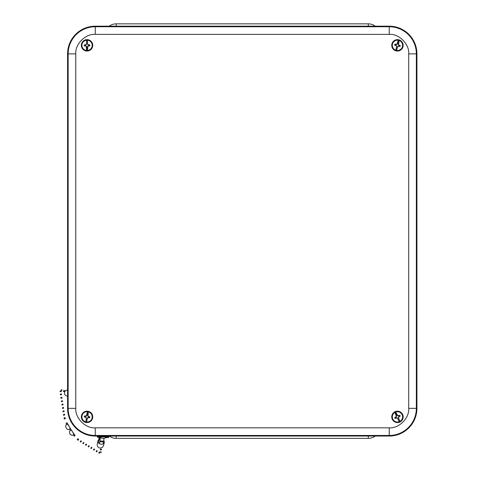 <?xml version="1.0" encoding="UTF-8"?>
<svg xmlns="http://www.w3.org/2000/svg" width="477" height="477" viewBox="0 0 477 477"><rect width="100%" height="100%" fill="white"/><g stroke="black" fill="none" stroke-linecap="round" stroke-linejoin="round"><path stroke-width="0.72" d="M116.173 26.181L116.173 23.85A11.46 11.46 0 0 0 109.251 26.181A11.46 11.46 0 0 1 116.173 23.85L368.327 23.85A11.46 11.46 0 0 1 375.25 26.181M375.25 436.038A11.46 11.46 0 0 1 368.327 438.369L116.173 438.369A11.46 11.46 0 0 1 109.251 436.038A11.46 11.46 0 0 0 116.173 438.369L116.173 436.038M106.031 436.038L389.232 436.038A27.69 27.69 0 0 0 416.922 408.348L416.922 53.871A27.69 27.69 0 0 0 389.232 26.181L95.269 26.181A27.69 27.69 0 0 0 67.579 53.871L67.579 408.348A27.69 27.69 0 0 0 95.269 436.038L99.144 436.038M101.231 435.781L105.053 435.775M87.398 50.979L87.476 50.479A5.152 5.152 0 0 0 92.198 45.345A5.152 5.152 0 0 0 87.476 40.211L87.398 39.71A5.646 5.646 0 0 0 86.689 39.71L86.611 40.211A5.152 5.152 0 0 0 81.889 45.345A5.152 5.152 0 0 0 86.611 50.479L86.689 50.979A5.646 5.646 0 0 0 87.398 50.979L87.398 47.014L87.786 46.084L88.555 45.762A1.568 1.568 0 0 0 88.555 44.921L87.786 44.605L87.512 43.651L87.476 40.211M81.346 45.345A5.7 5.7 0 0 0 89.897 50.282A5.7 5.7 0 0 0 89.897 40.408A5.7 5.7 0 0 0 81.346 45.345M88.555 44.921L89.819 44.88L87.875 44.516M89.819 44.88A2.808 2.808 0 0 1 89.819 45.804L88.555 45.762M87.476 50.479L87.875 46.174L89.819 45.804M86.611 40.211L86.575 43.651L85.538 44.921A1.568 1.568 0 0 0 85.538 45.762L84.274 45.804L86.218 46.174L86.611 50.479M84.274 45.804A2.808 2.808 0 0 1 84.274 44.88L85.371 44.975M85.353 44.874L84.274 44.88M87.398 39.71L87.512 43.651M86.689 50.979L86.575 47.038M86.575 43.651L86.689 39.71M87.398 43.675L87.786 44.605M86.689 43.675L86.307 44.605L85.538 44.921M86.689 47.014L86.307 46.084L85.538 45.762M87.601 411.257L87.446 411.734A5.152 5.152 0 0 0 81.961 416.045A5.152 5.152 0 0 0 85.794 421.871L85.788 422.378A5.646 5.646 0 0 0 86.486 422.491L86.647 422.014A5.152 5.152 0 0 0 92.133 417.703A5.152 5.152 0 0 0 88.299 411.878L88.299 411.371A5.646 5.646 0 0 0 87.601 411.257L86.963 415.169L86.432 416.027L85.621 416.218A1.568 1.568 0 0 0 85.49 417.047L86.194 417.488L86.307 418.466L85.794 421.871M92.669 417.792A5.7 5.7 0 0 0 85.025 411.544A5.7 5.7 0 0 0 83.439 421.286A5.7 5.7 0 0 0 92.669 417.792M85.49 417.047L84.232 416.886L86.093 417.56M84.232 416.886A2.808 2.808 0 0 1 84.381 415.974L85.621 416.218M87.446 411.734L86.361 415.926L84.381 415.974M86.647 422.014L87.237 418.621L88.466 417.53A1.568 1.568 0 0 0 88.603 416.701L89.855 416.862L87.995 416.188L88.299 411.878M89.855 416.862A2.808 2.808 0 0 1 89.706 417.774L88.633 417.506M88.639 417.608L89.706 417.774M85.788 422.378L86.307 418.466M88.299 411.371L87.78 415.282M87.237 418.621L86.486 422.491M86.426 418.466L86.194 417.488M87.124 418.579L87.655 417.721L88.466 417.53M87.661 415.282L87.893 416.266L88.603 416.701M398.504 39.8L398.307 40.259A5.152 5.152 0 0 0 392.464 44.069A5.152 5.152 0 0 0 395.767 50.21L395.719 50.717A5.646 5.646 0 0 0 396.405 50.89L396.608 50.425A5.152 5.152 0 0 0 402.451 46.621A5.152 5.152 0 0 0 399.142 40.473L399.189 39.973A5.646 5.646 0 0 0 398.504 39.8L397.526 43.64L396.924 44.444L396.101 44.564A1.568 1.568 0 0 0 395.892 45.381L396.56 45.875L396.584 46.865L395.767 50.21M402.982 46.752A5.7 5.7 0 0 0 395.916 39.853A5.7 5.7 0 0 0 393.471 49.423A5.7 5.7 0 0 0 402.982 46.752M395.892 45.381L394.658 45.106L396.447 45.941M394.658 45.106A2.808 2.808 0 0 1 394.884 44.212L396.101 44.564M398.307 40.259L396.858 44.337L394.884 44.212M396.608 50.425L397.49 47.098L398.814 46.126A1.568 1.568 0 0 0 399.022 45.309L400.257 45.583L398.462 44.743L399.142 40.473M400.257 45.583A2.808 2.808 0 0 1 400.03 46.478L398.987 46.114M398.981 46.215L400.03 46.478M395.719 50.717L396.584 46.865M399.189 39.973L398.331 43.818M397.49 47.098L396.405 50.89M396.703 46.871L396.56 45.875M397.389 47.05L397.991 46.245L398.814 46.126M398.212 43.812L398.355 44.808L399.022 45.309M394.807 411.889L394.944 412.378A5.152 5.152 0 0 0 392.762 419.003A5.152 5.152 0 0 0 399.183 421.728L399.464 422.151A5.646 5.646 0 0 0 400.108 421.859L399.97 421.37A5.152 5.152 0 0 0 402.147 414.746A5.152 5.152 0 0 0 395.725 412.021L395.451 411.597A5.646 5.646 0 0 0 394.807 411.889L396.447 415.503L396.476 416.504L395.91 417.113A1.568 1.568 0 0 0 396.256 417.882L397.091 417.852L397.729 418.609L399.183 421.728M402.648 414.519A5.7 5.7 0 0 0 392.821 413.559A5.7 5.7 0 0 0 396.9 422.55A5.7 5.7 0 0 0 402.648 414.519M396.256 417.882L395.123 418.442L397.043 417.971M395.123 418.442A2.808 2.808 0 0 1 394.741 417.602L395.91 417.113M394.944 412.378L396.357 416.463L394.741 417.602M399.97 421.37L398.581 418.222L399.005 416.636A1.568 1.568 0 0 0 398.659 415.866L399.792 415.306L397.872 415.777L395.725 412.021M399.792 415.306A2.808 2.808 0 0 1 400.173 416.153L399.13 416.516M399.189 416.606L400.173 416.153M399.464 422.151L397.729 418.609M395.451 411.597L397.186 415.139M398.581 418.222L400.108 421.859M397.824 418.544L397.091 417.852M398.468 418.246L398.432 417.244L399.005 416.636M397.091 415.211L397.824 415.896L398.659 415.866M101.995 438.244L99.443 437.337A3.822 0.364 0.7 0 1 99.305 437.242L99.305 437.087A3.822 0.364 0.7 0 1 103.127 436.771A3.822 0.364 0.7 0 1 106.943 437.176L106.943 437.331A3.822 0.364 0.7 0 1 106.806 437.427L104.23 438.274L101.995 438.244L104.23 438.274M99.305 437.242A3.822 0.364 0.7 0 1 103.813 436.938A3.822 0.364 0.7 0 1 106.943 437.331M103.801 440.509L104.147 441.821M103.426 443.759L103.652 441.94L99.8 441.839L99.18 443.693L101.464 444.391L103.366 443.801A3.25 2.612 -166.6 0 0 103.426 443.759L104.296 442.37C103.193 447.295 102.925 447.366 100.349 448.112C98.727 447.879 97.713 447.038 97.32 445.584C97.046 445.172 97.266 443.598 97.982 440.861L99.586 437.492M99.115 443.646L97.934 441.887L97.982 440.861M103.742 441.088L104.23 441.362M99.234 443.336L98.304 441.869L99.079 439.949L98.793 439.722M104.32 441.821L103.92 442.286M103.747 442.811L103.944 441.815L103.139 443.532M103.867 441.404L103.509 443.067M99.592 437.522L99.079 439.949L100.057 439.496M99.8 441.839L99.961 441.028L103.742 441.13L103.652 441.94M99.544 442.513L99.908 441.475M100.2 437.958L99.532 438.047M100.057 437.558A5.73 0.543 0.7 0 1 97.397 437.069L97.403 436.407A5.73 0.543 0.7 0 1 103.139 435.93A5.73 0.543 0.7 0 1 108.863 436.538L108.857 437.2A5.73 0.543 0.7 0 1 106.186 437.63M100.838 437.832L100.271 437.82L99.961 441.028M103.742 441.13L104.01 438.309M100.224 437.719L99.61 437.803M97.397 437.069A5.73 0.543 0.7 0 1 103.133 436.586A5.73 0.543 0.7 0 1 108.857 437.2M100.23 437.618L99.884 441.165M101.327 449.012L100.295 449.406L101.327 449.012M101.398 449.65L100.367 450.038L100.295 449.406M101.106 452.375L101.333 452.107L100.289 451.785L101.106 452.375M100.289 451.785L100.927 452.697L101.333 452.107M99.711 453.072L99.586 452.083L99.305 453.15L99.711 453.072M99.305 453.15L98.787 453.001L99.258 451.993L99.586 452.083M83.35 443.688L83.988 442.763L83.35 443.688L82.813 443.36L83.457 442.435L83.994 442.757M81.484 441.303L80.685 442.06L81.484 441.303M80.685 442.06L80.154 441.732L80.792 440.808L81.328 441.136M86.009 445.315L85.478 444.987L86.116 444.063L86.653 444.385L86.009 445.315L86.653 444.385M78.425 440.152L78.61 439.311L77.852 440.152L78.425 440.152M78.61 439.311L77.984 438.733L77.149 439.508L77.846 440.152M88.674 446.937L88.138 446.615L88.782 445.685L89.312 446.013L88.674 446.937L89.312 446.013M91.334 448.565L90.797 448.243L91.441 447.313L91.978 447.641L91.334 448.565L91.978 447.641M93.993 450.193L93.462 449.865L94.106 448.94L94.637 449.268L93.993 450.193L94.637 449.268M96.658 451.82L96.121 451.492L96.765 450.568L97.302 450.89L96.658 451.82L97.302 450.89M74.645 436.014L75.038 435.382L74.519 435.441L74.138 436.085L74.645 436.014M74.138 436.085L73.333 435.024L73.834 434.535L74.269 434.368L75.038 435.382M70.232 430.409L69.475 429.211L70.447 428.614L71.198 429.795L70.232 430.409L69.451 431.78L69.94 434.177L71.741 435.28L73.38 435.084M67.096 422.729L67.668 423.856L67.335 424.178L66.673 424.417L66.07 423.224L67.096 422.729L66.07 423.224M65.14 417.804L65.385 418.621L64.317 419.027L64.049 418.12L65.14 417.804L64.306 417.608L64.049 418.12M62.904 404.007L61.879 404.418L62.904 404.007M63.012 404.693L61.986 405.098L61.879 404.418M62.493 401.3L61.461 401.712L61.36 401.032L62.463 400.799L61.36 401.032M63.429 407.4L62.398 407.811L63.429 407.4M63.53 408.079L62.505 408.491L62.398 407.811M61.974 397.913L60.943 398.325L60.841 397.645L61.867 397.228L60.841 397.645M63.948 410.786L62.922 411.198L63.948 410.786M64.049 411.466L63.024 411.878L62.916 411.198M61.45 394.521L60.424 394.932L60.317 394.252L61.348 393.841L60.317 394.252M64.467 414.173L63.441 414.585L64.467 414.173M64.574 414.859L63.542 415.27L63.441 414.585M61.247 391.307L61.193 391.665L60.078 391.671L60.412 390.782L61.247 391.307L60.156 391.14M64.628 390.854L63.852 391.629L64.628 390.854M63.852 391.629L63.352 391.355L63.942 390.401L64.449 390.675M61.593 389.745L61.789 390.741L61.909 389.655L61.593 389.745M61.909 389.655L61.235 389.787L61.789 390.741M368.327 23.85L368.327 26.181M368.327 438.369L368.327 436.038M408.717 408.348L408.717 53.871C409.552 44.188 398.915 33.545 389.232 34.386L95.269 34.386C85.592 33.545 74.949 44.188 75.783 53.871L75.783 408.348C74.949 418.031 85.586 428.674 95.269 427.833L389.232 427.833C398.909 428.674 409.552 418.031 408.717 408.348L416.349 408.348L416.349 53.871A27.123 27.123 0 0 0 389.232 26.748L389.232 34.386M408.717 53.871L416.922 53.871M389.232 427.833L389.232 435.471A27.123 27.123 0 0 0 416.349 408.348L416.922 408.348M95.269 427.833L95.269 435.471L389.232 435.471L389.232 436.038M75.783 408.348L68.151 408.348A27.123 27.123 0 0 0 95.269 435.471L95.269 436.038M75.783 53.871L68.151 53.871L68.151 408.348L67.579 408.348M95.269 34.386L95.269 26.748A27.123 27.123 0 0 0 68.151 53.871L67.579 53.871M389.232 26.181L389.232 26.748L95.269 26.748L95.269 26.181M87.458 39.865A5.491 5.491 0 0 1 92.538 45.345A5.491 5.491 0 0 1 87.458 50.818M86.629 50.818A5.491 5.491 0 0 1 81.555 45.345A5.491 5.491 0 0 1 86.629 39.865M85.753 422.217A5.491 5.491 0 0 1 81.627 415.992A5.491 5.491 0 0 1 87.518 411.401M88.334 411.538A5.491 5.491 0 0 1 92.466 417.757A5.491 5.491 0 0 1 86.575 422.348M395.701 50.55A5.491 5.491 0 0 1 392.136 43.985A5.491 5.491 0 0 1 398.408 39.937M399.213 40.14A5.491 5.491 0 0 1 402.779 46.704A5.491 5.491 0 0 1 396.506 50.753M399.344 422.032A5.491 5.491 0 0 1 392.452 419.146A5.491 5.491 0 0 1 394.813 412.056M395.57 411.717A5.491 5.491 0 0 1 402.457 414.608A5.491 5.491 0 0 1 400.096 421.692M70.793 430.01C71.884 430.624 72.898 432.132 73.834 434.535M67.335 424.178C69.087 426.092 70.006 427.66 70.077 428.877M67.579 396.208L65.647 395.582L64.538 394.085L64.616 391.921L65.611 390.675L67.579 389.846M101.482 449.859L101.41 449.221M71.162 429.801L74.317 434.428M70.435 428.632L67.639 423.791M69.487 429.211C65.576 430.874 64.812 424.333 66.977 424.095M62.988 404.192L63.089 404.872M62.469 400.799L62.57 401.485M63.507 407.579L63.608 408.258M61.944 397.413L62.052 398.092M64.025 410.971L64.133 411.651M61.426 394.026L61.533 394.706M64.544 414.358L64.651 415.038"/></g></svg>
